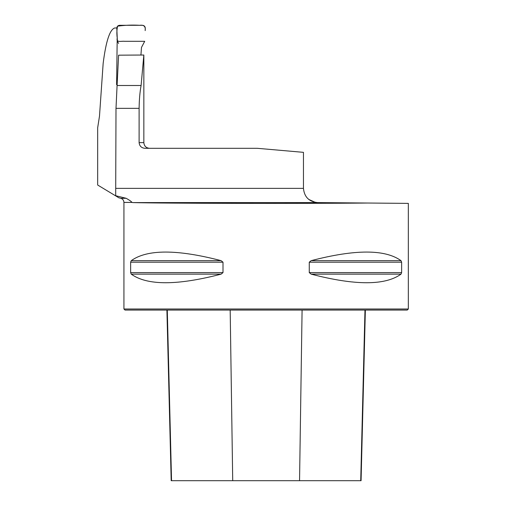 <?xml version="1.0" encoding="UTF-8"?>
<svg xmlns="http://www.w3.org/2000/svg" width="506" height="506" viewBox="0 0 506 506"><rect width="100%" height="100%" fill="white"/><g stroke="black" fill="none" stroke-linecap="round" stroke-linejoin="round"><path stroke-width="0.76" d="M115.684 195.714L126.184 198.295L120.776 198.295C122.756 198.959 123.806 200.332 123.932 202.419L132.015 202.419C131.282 201.445 129.334 200.072 126.184 198.295L120.776 198.295L118.6 197.713L115.684 195.714L116 108.347L117.088 85.501L141.098 85.501C139.89 92.105 139.226 99.726 139.112 108.347L139.112 142.622C139.504 146.12 141.471 148.011 145.001 148.309L257.352 148.309L303.461 152.344L303.461 188.371C304.302 196.935 309.002 201.679 317.559 202.59L132.774 202.59C164.146 203.425 300.159 203.678 367.717 203.032L317.559 202.59L315.459 202.419L308.717 199.415M367.717 203.032L408.336 203.387L408.336 308.995L123.932 308.995L123.932 202.419M132.015 202.419L132.774 202.59M130.637 262.203L131.244 260.666C147.164 249.199 177.132 249.199 221.135 260.666L223.001 262.203L223.001 272.595L221.135 274.138C177.132 285.599 147.164 285.599 131.244 274.138L130.637 272.595L130.637 262.203L223.001 262.203M401.631 272.595L401.024 274.138C385.104 285.599 355.136 285.599 311.133 274.138L309.267 272.595L309.267 262.203L311.133 260.666C355.136 249.199 385.104 249.199 401.024 260.666L401.631 262.203L401.631 272.595L309.267 272.595M116.81 27.969L114.78 27.969C109.815 29.468 105.937 41.258 103.161 63.351L99.492 116.108L97.664 127.816L97.664 185.019L117.86 197.195M117.215 37.533L116.601 84.679L117.177 84.508L116.601 84.679M117.088 85.501L118.6 55.179L143.837 55.021L143.843 57.646M141.098 85.501L143.837 55.021M408.336 308.995L407.267 310.058L125.001 310.058L123.932 308.995M166.904 310.058L171.192 480.7L361.075 480.7L365.364 310.058M140.927 55.04L141.484 47.431L144.71 41.302L124.596 41.302C121.516 40.866 115.963 43.023 117.24 38.039C116.652 33.921 116.766 29.962 117.582 26.173C124.767 25.161 132.148 24.87 139.732 25.3C143.913 24.731 145.734 26.502 145.178 30.607L145.266 28.121C145.102 26.407 144.166 25.471 142.452 25.3L119.618 25.3C117.847 25.483 116.911 26.464 116.81 28.247L117.379 41.302L118.6 43.415M139.112 108.347L116 108.347M303.461 188.371L116 188.371M139.112 142.622L143.843 142.622L143.843 56.868M232.716 480.7L230.179 310.058M171.547 480.7L167.29 310.058M360.721 480.7L364.978 310.058M299.552 480.7L302.088 310.058M131.244 274.138L221.135 274.138M130.637 272.595L223.001 272.595M131.244 260.666L221.135 260.666M311.133 260.666L401.024 260.666M309.267 262.203L401.631 262.203M311.133 274.138L401.024 274.138M143.843 142.622C144.178 146.076 146.076 147.973 149.529 148.309"/></g></svg>
